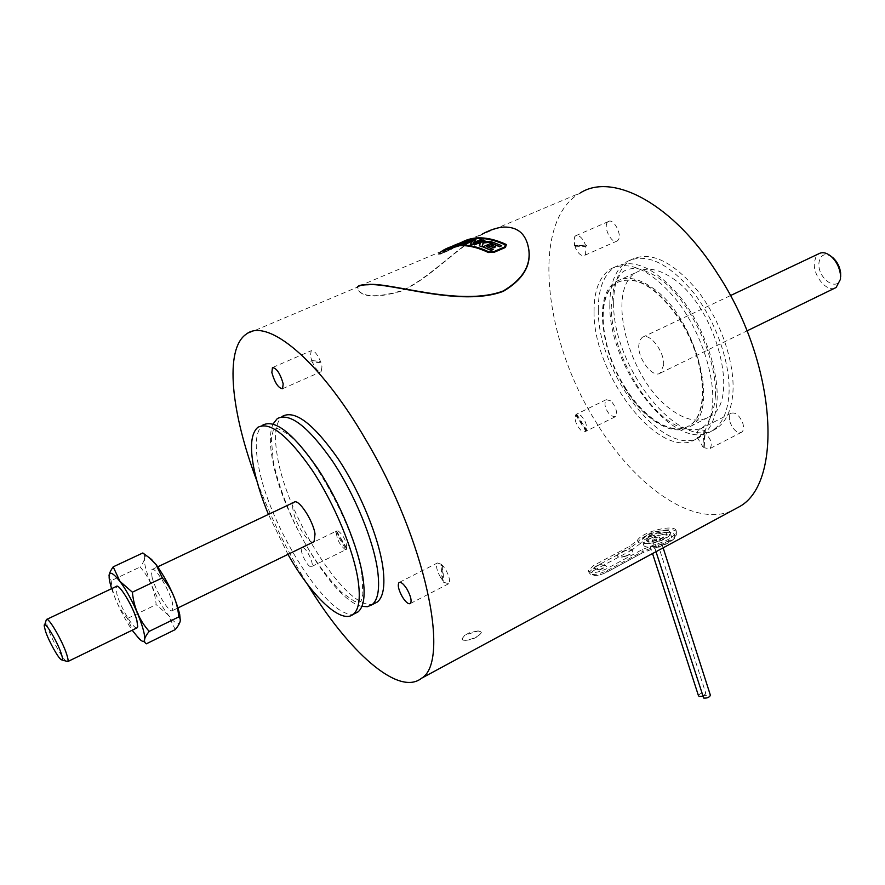 <?xml version="1.0" encoding="UTF-8"?>
<svg xmlns="http://www.w3.org/2000/svg" width="885" height="885" viewBox="0 0 885 885"><rect width="100%" height="100%" fill="white"/><g stroke="black" fill="none" stroke-linecap="round" stroke-linejoin="round"><path stroke-width="0.66" stroke-dasharray="4.42 3.32" d="M462.291 638.539L464.802 635.209L478.254 630.905L480.92 632.565C481.042 636.525 462.025 643.594 462.291 638.539M451.107 247.28L458.85 243.43L448.795 248.862L452.445 247.723L442.334 251.993L448.949 248.442L446.77 248.796L451.195 247.523L458.85 243.43M458.939 243.674L456.937 244.503M457.025 244.747L448.795 248.862M448.872 249.116L453.485 246.882M453.574 247.125L452.445 247.723M452.534 247.966L442.334 251.993M442.423 252.247L443.363 251.163M443.44 251.406L446.383 249.88M446.46 250.134L448.949 248.442M449.038 248.696L446.77 248.796M446.848 249.05L448.662 247.734M451.195 247.523L448.75 247.988M505.335 244.924L504.605 247.302L494.062 251.827L488.94 252.092C478.508 247.169 469.039 244.913 460.51 245.344L444.005 250.245L439.015 253.906L450.819 249.493L465.599 240.775M465.079 242.534L465.908 242.18M456.627 245.056L468.176 240.421M473.486 239.735L465.156 241.705M461.804 244.205L465.997 242.435M452.368 246.362L464.647 241.328L456.56 244.88M464.238 244.061L475.964 239.647M482.181 240.045L480.71 239.879L473.685 242.567M470.311 244.282L472.911 240.952M479.382 246.041L480.444 243.253M472.955 244.636L483.376 240.211L484.88 240.466M492.569 242.379L489.847 241.583L480.92 242.147M486.827 246.705L493.277 249.614M482.9 247.114L493.387 242.645L501.795 245.964M495.755 247.037L491.009 244.913M461.196 242.501L454.901 247.18M450.819 249.493L454.813 246.937M440.73 253.763L450.731 249.249M440.641 253.519L438.927 253.652L447.843 247.966M453.098 245.809L450.133 247.026M459.514 243.386L453.197 245.764M460.587 242.578L459.426 243.132M506.463 244.78C495.854 239.868 486.197 237.656 477.491 238.153L460.709 243.176L450.819 249.659L440.133 254.172L450.731 249.404L464.636 240.864M440.044 253.929L438.086 254.072L441.858 251.152M440.133 254.172L438.086 254.072M438.163 254.316L443.274 250.555L357.573 286.773M460.709 243.176L482.303 234.06C457.799 246.517 430.01 278.133 401.524 290.734C378.603 297.482 364.222 297.393 358.403 290.457L357.274 287.194M731.076 511.176C691.97 527.194 634.147 485.312 595.87 421.891C543.445 339.021 530.17 221.106 580.339 192.897L482.402 234.304C457.899 246.76 430.121 278.432 401.624 291.032C378.703 297.78 364.332 297.681 358.491 290.723L357.673 287.028L246.34 334.087M527.349 242.977C523.433 232.091 515.579 226.87 503.786 227.312C497.259 227.81 490.124 230.144 482.402 234.304M463.098 640.441L461.97 638.893L464.592 635.408L469.205 632.841L477.745 630.905L480.267 631.259L481.396 632.664C477.601 637.753 471.495 640.353 463.098 640.441M625.916 556.145C620.96 557.672 618.15 557.583 617.476 555.891C617.741 554.076 620.053 552.428 624.401 550.957C629.423 549.685 632.255 549.817 632.897 551.366C632.565 552.948 630.242 554.541 625.916 556.145M625.839 555.913C620.894 557.439 618.084 557.362 617.409 555.658C617.675 553.855 619.976 552.207 624.334 550.736C629.357 549.463 632.178 549.596 632.819 551.145C632.487 552.727 630.164 554.32 625.839 555.913M605.561 565.637L600.074 564.409L592.917 568.236L600.074 564.409M601.147 564.453L600.395 564.42M601.214 564.674L605.639 565.858M593.227 568.247L598.371 569.497L593.968 568.292M598.371 569.497L592.917 568.236M598.448 569.719L594.045 568.513M599.256 569.896L606.446 566.046M668.275 530.602L662.743 530.48C650.818 532.659 643.815 536.233 641.725 541.222L644.346 543.412L641.658 541.045C642.09 537.505 646.371 534.418 654.524 531.785L662.699 530.336L668.275 530.602L670.963 532.626C670.321 535.314 665.974 538.213 657.909 541.332L649.822 543.445L644.346 543.412L649.867 543.578C661.88 541.41 668.927 537.826 671.029 532.825L668.275 530.602M655.376 544.496L642.632 549.408L606.214 568.955C596.645 573.137 590.704 573.712 588.392 570.681L593.569 565.526L629.678 546.255L637.432 540.248C642.864 531.155 676.76 523.334 676.251 531.365C675.1 536.255 668.142 540.635 655.376 544.496L655.951 546.277L643.207 551.189L642.632 549.408M666.427 533.777L666.361 533.445C665.409 529.518 645.187 534.794 646.105 539.607L646.172 539.95C647.079 544.463 667.013 537.505 666.427 533.777L666.449 533.732C665.42 529.551 645.464 535.657 646.205 539.916L646.26 540.237C647.079 544.485 667.29 538.368 666.527 534.086L667.456 535.005C664.657 533.555 651.858 536.166 646.559 541L646.105 539.607M834.887 288.101C826.181 292.017 812.762 275.025 814.399 262.303L815.837 257.07L818.89 253.707M840.661 276.574C839.334 293.687 816.866 278.919 818.99 262.579C820.34 255.068 824.333 252.966 830.971 256.263M663.706 364.919L660.321 373.083C653.13 378.559 638.129 359.52 638.727 345.858L639.634 340.625L642.156 337.406C649.258 331.908 664.502 351.256 663.706 364.919M180.252 620.119C179.456 625.927 175.451 624.213 168.227 614.964C152.12 594.477 136.578 549.154 148.713 557.107M152.087 577.319L151.313 570.703L151.855 569.608C154.665 565.825 169.278 589.432 172.52 603.105L172.675 610.506C169.776 614.157 155.461 591.014 152.087 577.319M142.828 552.97C145.959 555.857 145.074 560.526 140.151 566.997C149.51 577.728 154.842 590.273 156.147 604.621L168.194 615.064L175.274 629.578M313.378 542.007C308.389 544.054 295.092 523.19 293.068 510.258C292.349 506.065 292.658 503.41 294.008 502.293M109.032 576.002L109.629 578.768L111.156 580.671L140.151 566.997M111.156 580.671C112.594 595.295 118.037 607.895 127.495 618.471L133.458 631.99L140.737 639.689L146.324 643.826M127.495 618.471L156.147 604.621M111.576 588.691C116.654 603.415 123.513 617.265 132.164 630.231M136.865 627.941C133.469 629.191 120.349 606.955 116.853 594.078L116.311 586.445M66.795 661.582C63.156 660.121 51.385 638.97 47.547 627.045L46.108 620.949M373.912 603.769C348.546 613.349 287.492 518.533 277.492 456.937C273.708 435.674 275.401 422.112 282.58 416.216L277.293 418.594M361.899 606.38C333.457 601.015 281.873 515.147 272.414 459.271C269.494 443.451 269.715 431.681 273.067 423.981M354.73 613.593C330.138 622.741 269.173 527.283 258.475 465.676C254.449 444.403 255.887 430.884 262.79 425.11L257.922 427.289M321.974 366.755L321.166 371.689C318.534 372.297 315.569 369.034 312.25 361.899L320.967 362.762L321.974 366.755M310.901 361.699L311.719 360.56L310.425 355.748L311.221 350.726C314.042 350.183 317.129 353.746 320.492 361.412L319.651 362.562M311.719 360.56L320.492 361.412M320.967 362.762L312.25 361.899M337.882 530.735C343.424 535.093 346.433 541.034 346.909 548.556L345.847 549.297L335.503 531.719L337.882 530.735M302.98 547.726C306.995 548.512 314.573 565.061 311.62 566.566L310.558 566.665C306.509 565.747 299.03 549.375 301.973 547.837L302.98 547.726M345.847 549.297L345.261 549.552C339.497 544.806 336.532 538.777 336.377 531.465L335.503 531.719M440.531 577.352C436.67 570.349 435.641 565.548 437.433 562.971L441.637 564.409L440.962 565.349L442.389 581.876L443.042 580.859L440.531 577.352M440.962 565.349L442.456 565.216L445.52 569.332C449.392 576.367 450.432 581.168 448.651 583.735L442.389 581.876M346.71 549.043L336.377 531.465M336.621 531.055L346.909 548.556M442.456 565.216L443.861 581.755M443.042 580.859L441.637 564.409M598.315 309.584C598.205 288.632 603.813 274.405 615.141 266.905C633.937 257.8 655.94 268.199 681.14 298.134C703.796 327.196 718.62 369.653 717.082 399.843C715.998 417.609 710.744 429.701 701.318 436.128C666.095 461.937 596.999 374.167 598.315 309.584M594.067 311.542C593.912 290.579 599.477 276.363 610.761 268.874C629.478 259.792 651.437 270.246 676.638 300.236C699.283 329.353 714.162 371.866 712.69 402.055C711.64 419.822 706.429 431.902 697.037 438.318C661.969 464.05 592.895 376.136 594.067 311.542M609.831 304.296C609.842 283.355 615.584 269.117 627.045 261.562C646.039 252.369 668.142 262.657 693.364 292.426C716.02 321.332 730.722 363.68 728.997 393.847C727.802 411.602 722.437 423.716 712.912 430.187C677.29 456.184 608.139 368.846 609.831 304.296M613.659 302.537C613.703 281.607 619.489 267.358 630.994 259.792C650.044 250.566 672.191 260.809 697.413 290.523C720.069 319.385 734.738 361.688 732.957 391.856C731.729 409.6 726.331 421.725 716.761 428.218C681.008 454.27 611.834 367.076 613.659 302.537M672.821 278.465C716.518 306.763 740.668 401.314 709.892 416.536C698.597 423.118 685.233 420.475 669.779 408.627C628.217 378.238 605.086 289.107 636.459 272.348C646.382 266.673 658.495 268.719 672.821 278.465M652.433 287.846C695.864 316.576 720.6 411.514 690.333 426.459C679.249 432.942 666.029 430.176 650.652 418.162C609.356 387.365 585.671 297.935 616.48 281.419C626.215 275.81 638.196 277.956 652.433 287.846M624.932 387.099C644.125 418.771 673.087 436.836 689.714 425.375C710.135 413.915 706.396 360.272 680.488 320.304C657.157 286.618 635.994 274.04 616.989 282.569C595.14 294.816 600.262 348.447 624.932 387.099M624.544 387.287C643.749 418.959 672.711 437.035 689.315 425.574C709.737 414.114 705.987 360.472 680.078 320.503C656.747 286.806 635.585 274.228 616.591 282.746C594.753 294.993 599.886 348.624 624.544 387.287M586.202 430.552L576.102 414.434L580.958 415.552C585.616 420.751 587.363 425.751 586.202 430.552L585.361 431.526L580.748 430.165C575.925 424.667 574.254 419.578 575.715 414.888L576.102 414.434M703.918 430.453L702.9 446.892L697.745 438.219C696.628 434.048 697.004 431.205 698.862 429.712L705.29 430.298L704.25 446.814L702.9 446.892M574.962 246.871L585.936 246.406L585.571 254.404L584.598 255.367C581.146 256.373 577.938 253.541 574.962 246.871L575.659 245.831L586.7 245.355L585.936 246.406M586.7 245.355L585.56 245.123C582.629 237.932 579.321 234.824 575.637 235.786L574.608 236.815L574.531 245.599L575.659 245.831M607.298 222.6C603.172 227.987 612.121 244.603 617.21 240.963L618.217 240.001C622.454 234.735 613.449 217.898 608.36 221.56L607.298 222.6M585.56 245.123L574.531 245.599M729.882 421.758C733.101 429.922 737.039 433.396 741.685 432.179C743.577 430.674 744.008 427.853 742.957 423.716C739.716 415.53 735.778 412.034 731.154 413.251C729.229 414.777 728.809 417.609 729.882 421.758M704.25 446.814L703.774 447.655L709.471 448.839C711.308 447.367 711.673 444.547 710.589 440.387L704.814 431.128L705.29 430.298M610.915 400.927L606.269 399.666C603.67 403.859 605.063 409.147 610.473 415.53L615.163 416.824C617.763 412.631 616.347 407.321 610.915 400.927M703.774 447.655L704.814 431.128M576.755 414.224L586.888 430.409M575.715 414.888L585.859 431.084M702.933 697.303L704.427 695.488L710.323 695.013M659.104 536.896L653.772 538.102L652.145 539.717L652.831 540.259L659.79 537.416L659.104 536.896M698.464 695.698C699.537 693.597 701.772 692.667 705.168 692.922L705.909 693.674L702.601 696.274M648.428 539.231L647.709 538.6C648.904 536.697 651.227 535.79 654.679 535.89L655.387 536.498L653.772 538.102L648.428 539.231M256.904 480.975C268.221 510.999 281.928 540.149 298.024 568.436L307.195 583.912M287.968 554.375L268.432 514.406M599.621 570.084L606.822 566.223M629.678 546.255L630.264 548.014L594.167 567.307L588.99 572.462C591.313 575.504 597.253 574.929 606.811 570.759L643.207 551.189L643.107 552.649L656.537 547.472L655.951 546.277C668.706 542.416 675.664 538.036 676.815 533.146C677.313 525.082 643.428 532.903 637.996 542.007L637.432 540.248M640.364 543.456L631.901 550.039L630.264 548.014L637.996 542.007L640.364 543.456C644.291 537.394 663.949 530.723 672.069 532.693C678.518 536.576 673.374 541.454 656.615 547.339L642.698 552.705L606.745 572.208L606.214 568.955M631.901 550.039L595.804 569.365L593.569 565.526M588.392 570.681L588.99 572.462C591.6 576.6 597.519 576.522 606.745 572.208L642.698 552.705M676.251 531.365L676.815 533.146L675.277 537.66C670.952 542.051 664.712 545.326 656.537 547.472L656.615 547.339M595.804 569.365C585.306 574.752 596.258 577.872 606.347 572.263M643.649 544.972C644.888 551.156 674.293 541.697 671.339 536.056C669.746 530.071 641.094 539.308 643.649 544.972M446.848 248.751L449.967 247.435M454.647 245.455L457.014 244.459M444.005 250.245L446.914 249.006M450.056 247.678L454.713 245.72M457.091 244.714L459.99 243.486M443.197 250.3L443.927 249.99M459.912 243.231L460.631 242.921M595.815 566.212L599.853 564.564M660.321 373.083L746.984 330.89M642.156 337.406L730.435 295.601M151.855 569.608L157.773 566.809M172.675 610.506L178.04 607.895M109.486 580.825L109.629 578.768M138.779 638.362L140.737 639.689M44.25 626.038L44.715 624.777M361.865 574.83C356.489 532.084 314.33 453.972 289.152 435.32C275.877 425.552 273.996 428.683 273.487 429.325L271.33 438.883L273.343 461.704C277.138 479.648 283.82 499.217 293.377 520.402C305.867 547.815 321.819 571.688 341.245 592.021L354.232 601.236L358.646 602.342L361.113 601.181L362.894 594.222L361.865 574.83M282.558 388.736L321.166 371.689M272.89 367.386L311.221 350.726M317.947 362.098L316.609 361.899M311.62 566.566L346.367 549.419M301.973 547.837L336.809 530.867M399.456 582.319L437.433 562.971M410.341 603.548L448.651 583.735M610.761 268.874L615.141 266.905M715.412 396.06C717.436 360.295 692.214 304.396 662.776 281.032C654.69 274.726 645.939 270.489 636.536 268.321C630.651 268.465 626.326 269.482 623.582 271.385C620.905 272.89 617.675 277.801 613.913 286.109L611.214 307.239C611.269 349.398 643.251 408.129 675.056 424.911C693.099 433.03 700.588 429.402 705.079 425.464C708.199 423.185 714.051 413.549 715.412 396.06M697.037 438.318L701.318 436.128M627.045 261.562L630.994 259.792M712.912 430.187L716.761 428.218M690.333 426.459L709.892 416.536M616.48 281.419L636.459 272.348M617.21 240.963L584.598 255.367M608.36 221.56L575.637 235.786M741.685 432.179L709.471 448.839M731.154 413.251L698.862 429.712M606.269 399.666L576.389 414.213M615.163 416.824L585.361 431.526M656.006 551.698L652.134 539.695M663.142 547.848L659.79 537.416M647.709 538.6L652.544 553.567M655.387 536.476L705.909 693.674"/><path stroke-width="1.33" d="M465.599 240.775L476.749 238.463C485.356 237.976 494.881 240.134 505.335 244.924M457.888 244.78L465.079 242.534M465.156 241.705L468.176 240.421L466.815 240.454L456.538 244.802M463.154 244.105L473.409 239.47L463.065 243.851M456.56 244.88L465.809 240.709L453.175 245.709L460.642 242.733M452.368 246.362L454.392 245.665M470.311 244.293L472.822 240.698L464.149 243.795L465.621 244.039L472.435 241.151M473.685 242.567L475.964 239.647L474.504 239.426L464.149 243.795M470.311 244.282L471.771 244.459L482.181 240.045L480.621 239.625L473.298 242.722L475.876 239.392M480.444 243.253L477.48 243.309L474.46 244.891L477.568 243.574M474.371 244.636L472.867 244.382L474.46 244.891M480.92 242.147L484.88 240.466L483.287 239.957L472.867 244.382M492.48 242.125L483.276 242.977L492.48 242.125L489.759 241.328L479.958 242.258L484.792 240.2M482.093 246.849L479.305 245.776L482.093 246.849L483.276 242.977M482.812 246.849L491.263 250.477L493.188 249.349L486.451 246.561L488.763 245.576L493.797 247.579L495.666 246.782L490.633 244.78L492.945 243.795L499.715 246.55L501.718 245.698L493.299 242.379L482.812 246.849L491.175 250.212L493.188 249.349M491.009 244.913L493.034 244.05L499.804 246.815L501.718 245.698M486.827 246.705L488.852 245.842L493.874 247.844L495.666 246.782M447.843 247.966C459.049 243.054 472.723 244.337 488.852 251.838L493.974 251.572L504.516 247.037L505.412 244.736C487.768 236.793 473.021 236.052 461.196 242.501M461.727 243.95L465.908 242.18L462.07 243.01M457.81 244.525L461.981 242.755M473.398 239.481L463.939 241.926L468.099 240.167M450.144 247.059L454.304 245.41M482.093 239.791L471.771 244.459M470.223 244.028L471.683 244.205M479.305 245.776L480.577 242.966L477.48 243.309M482.004 246.583L483.188 242.722M464.636 240.864C476.097 235.852 490.013 237.069 506.375 244.514L505.368 247.18L494.184 251.971L488.31 252.258C470.057 243.784 455.023 243.132 443.197 250.3L441.858 251.152M443.274 250.555L459.757 245.654C468.342 245.233 477.889 247.523 488.398 252.524L494.272 252.236L505.457 247.435L506.375 244.514M357.274 287.194L357.573 286.773C358.79 285.324 362.264 284.572 367.994 284.494C390.628 282.094 460.642 307.228 503.244 290.966C523.046 279.151 531.476 264.914 528.555 248.254C525.933 233.817 517.648 226.759 503.709 227.058C497.171 227.567 490.036 229.901 482.303 234.06M357.673 287.028C358.89 285.59 362.363 284.826 368.094 284.76C390.727 282.359 460.753 307.56 503.355 291.298C523.157 279.472 531.586 265.223 528.644 248.541L527.349 242.977M730.435 295.601L818.89 253.707C822.596 251.738 826.756 252.701 831.38 256.617C836.369 261.363 839.389 267.292 840.451 274.416L840.507 279.184L836.104 287.503L834.887 288.101M830.971 256.263L833.106 257.878C837.243 261.805 839.743 266.717 840.617 272.624L840.661 276.574M148.713 557.107L156.025 564.453C167.53 580.748 175.418 597.386 179.699 614.367L180.252 620.119M113.18 566.854L119.995 581.401L132.374 592.187L162.331 577.894L155.948 564.409L150.859 558.922L142.828 552.97L113.18 566.854C110.371 570.936 108.988 573.989 109.032 576.002M178.781 616.9L179.522 617.763C181.37 619.998 179.954 623.936 175.274 629.578L146.324 643.826C143.138 641.791 144.089 637.642 149.189 631.381L178.781 616.9C177.465 602.01 171.978 589.012 162.331 577.894M157.773 566.809L294.008 502.293C298.201 497.934 313.08 520.269 315.038 533.998L314.064 541.664L313.378 542.007M132.374 592.187C133.834 607.387 139.443 620.451 149.189 631.381M132.164 630.231L138.779 638.362C153.791 654.015 137.806 604.798 119.951 581.5C111.466 570.759 107.981 570.537 109.486 580.825L111.576 588.691M46.761 619.389L116.311 586.445C118.756 582.806 133.292 606.734 136.865 620.385L137.75 626.834L136.865 627.941M44.715 624.777L46.385 619.566C48.089 616.225 62.47 640.795 66.718 654.402C68.023 658.429 68.377 660.818 67.78 661.571L61.873 659.956M45.456 631.093L44.25 626.038C43.487 618.571 57.248 640.906 61.342 653.849C62.813 658.44 62.846 660.431 61.452 659.823C58.476 658.628 48.675 640.994 45.456 631.093M282.58 416.216C295.092 409.821 313.544 423.915 337.937 458.519C360.25 491.85 378.957 537.682 382.984 568.048C385.207 585.881 383.293 597.22 377.22 602.077L373.912 603.769M273.067 423.981L277.293 418.594C289.694 412.244 308.08 426.404 332.45 461.085C354.752 494.483 373.525 540.359 377.652 570.736C379.93 588.569 378.072 599.897 372.065 604.721L367.474 606.69L361.899 606.38M262.79 425.11C274.881 418.893 293.09 433.23 317.405 468.11C339.685 501.706 358.635 547.726 363.027 578.093C365.472 595.926 363.779 607.21 357.938 611.955L354.73 613.593M283.189 383.836L282.558 388.736C278.377 388.183 274.804 382.785 271.85 372.563L272.469 367.574C276.662 368.149 280.235 373.57 283.189 383.836M402.398 596.966C398.515 589.875 397.387 585.062 399.035 582.54C400.949 581.666 403.593 583.857 406.956 589.1C410.85 596.225 411.979 601.037 410.341 603.548C408.394 604.411 405.75 602.22 402.398 596.966M710.323 695.013L710.412 695.289C709.327 697.402 707.082 698.331 703.675 698.066L656.006 551.698M702.601 696.274L699.205 696.44L698.464 695.698L652.544 553.567M307.195 583.912C348.303 651.57 398.493 696.904 421.581 678.22C450.775 661.593 425.785 540.127 365.35 439.037C319.253 359.686 267.17 317.416 246.34 334.087C224.137 348.989 231.073 412.797 256.904 480.975M731.076 511.176L739.971 506.375C783.28 481.916 776.654 363.967 718.233 274.77C674.138 204.402 613.117 171.978 580.339 192.897M268.432 514.406C261.54 497.613 256.661 482.082 253.796 467.822C249.714 446.549 251.097 433.042 257.922 427.289C269.914 421.116 288.056 435.508 312.361 470.466C334.63 504.129 353.646 550.204 358.126 580.56C360.626 598.393 358.978 609.665 353.192 614.378C340.968 624.544 311.586 596.258 287.968 554.375M833.106 257.878L831.38 256.617M840.617 272.624L840.451 274.416M746.984 330.89L836.104 287.503M151.822 559.608L150.859 558.922M179.699 614.367L179.522 617.763M178.04 607.895L314.064 541.664M67.78 661.571L137.33 627.719M372.065 604.721L377.22 602.077M710.412 695.289L663.142 547.848M739.971 506.375L421.581 678.22M353.192 614.378L357.938 611.955"/></g></svg>
